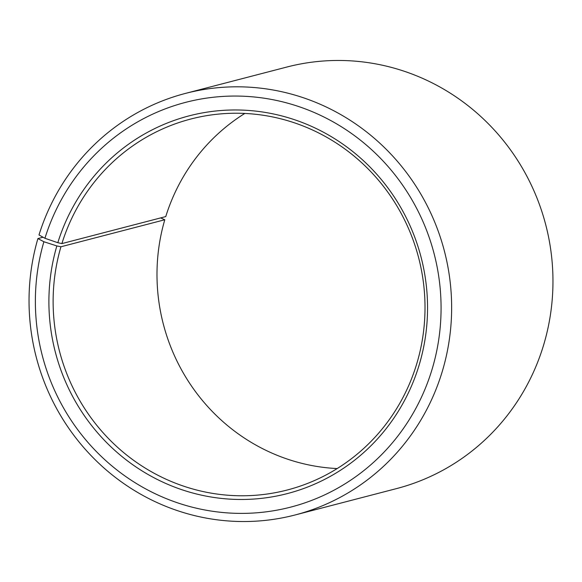 <?xml version="1.0" encoding="UTF-8"?>
<svg xmlns="http://www.w3.org/2000/svg" width="582" height="582" viewBox="0 0 582 582"><rect width="100%" height="100%" fill="white"/><g stroke="black" fill="none" stroke-linecap="round" stroke-linejoin="round"><path stroke-width="0.87" d="M244.826 113.439A191.66 185.556 -104.6 0 0 165.754 216.584L61.888 243.596A191.66 185.556 -104.6 0 1 190.831 119.019A191.66 185.556 -104.6 0 1 372.407 173.371A191.66 185.556 -104.6 0 1 417.207 362.244A191.66 185.556 -104.6 0 1 287.304 489.993A191.66 185.556 -104.6 0 1 105.728 435.642A191.66 185.556 -104.6 0 1 60.935 246.768L164.793 219.756A191.66 185.556 -104.6 0 0 337.174 468.561M43.053 237.223L37.91 238.569L43.89 241.741L56.847 245.939A195.145 188.924 -104.6 0 0 183.927 490.393A195.145 188.924 -104.6 0 0 419.6 363.51A195.145 188.924 -104.6 0 0 294.099 119.572A195.145 188.924 -104.6 0 0 57.822 242.709L61.888 243.596M43.89 241.741A209.083 202.42 -104.6 0 0 180.049 503.656A209.083 202.42 -104.6 0 0 432.557 367.708A209.083 202.42 -104.6 0 0 298.093 106.346A209.083 202.42 -104.6 0 0 44.938 238.278L57.822 242.709M37.91 238.569A217.792 210.859 -104.6 0 0 88.813 453.196A217.792 210.859 -104.6 0 0 295.147 514.961A217.792 210.859 -104.6 0 0 442.764 369.788A217.792 210.859 -104.6 0 0 391.861 155.154A217.792 210.859 -104.6 0 0 185.52 93.389A217.792 210.859 -104.6 0 0 38.994 234.961L44.938 238.278M295.147 514.961L396.48 488.611A217.792 210.859 -104.6 0 0 544.09 343.431A217.792 210.859 -104.6 0 0 493.187 128.804A217.792 210.859 -104.6 0 0 286.853 67.039L185.52 93.389M164.793 219.756L160.632 217.915M56.847 245.939L60.935 246.768"/></g></svg>
